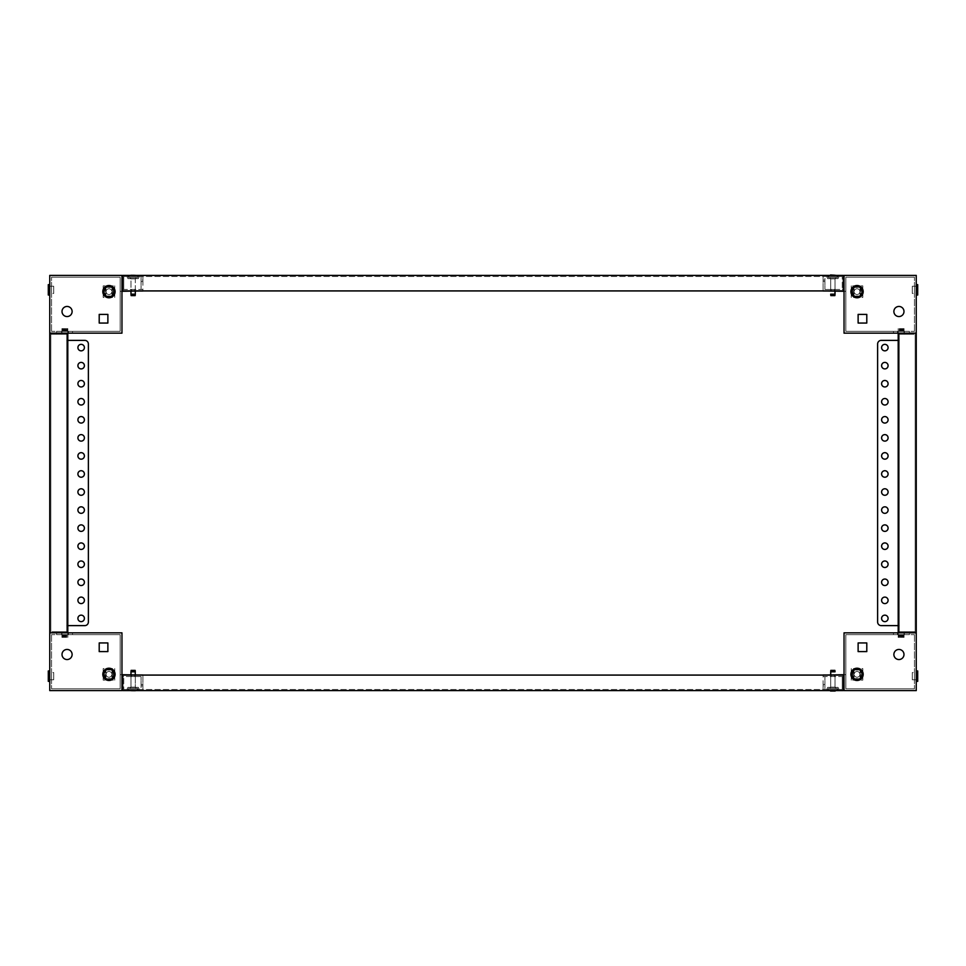 <?xml version="1.0" encoding="UTF-8"?>
<svg xmlns="http://www.w3.org/2000/svg" width="966" height="966" viewBox="0 0 966 966"><rect width="100%" height="100%" fill="white"/><g stroke="black" fill="none" stroke-linecap="round" stroke-linejoin="round"><path stroke-width="0.72" stroke-dasharray="4.83 3.62" d="M134.769 289.474L131.521 289.474L134.769 289.474L131.521 289.474L134.769 289.474L131.521 289.474L134.769 289.474L131.521 289.474L134.769 289.474L131.521 289.474L134.769 289.474L134.769 291.285L131.521 291.285L134.769 291.285L131.521 291.285L134.769 291.285L131.521 291.285L134.769 291.285L131.521 291.285L134.769 291.285L131.521 291.285L134.769 291.285L134.769 289.474L134.769 291.285M131.521 289.474L131.521 291.285M135.131 289.474L135.131 291.285L131.159 291.285L135.131 291.285L131.159 291.285L135.131 291.285L135.131 289.474L131.159 289.474L131.159 291.285L131.159 289.474L135.131 289.474M61.655 331.362L61.655 333.161L56.608 333.161L68.163 333.161L61.655 333.161L68.163 333.161L61.655 333.161L68.163 333.161L61.655 333.161L68.163 333.161L61.655 333.161L61.655 334.248L56.608 334.248L61.655 334.248L56.608 334.248L61.655 334.248L61.655 333.161L56.608 333.161L56.608 334.248L56.608 333.161L61.655 333.161L56.608 333.161L61.655 333.161L61.655 331.362L56.608 331.362L56.608 333.161L56.608 331.362L68.163 331.362L61.655 331.362L68.163 331.362L61.655 331.362L68.163 331.362L61.655 331.362L68.163 331.362L61.655 331.362L61.655 333.161L61.655 331.362M51.548 293.447L51.548 286.226L51.548 293.447L49.749 293.447L49.749 286.226L49.749 293.447L53.722 293.447L53.722 286.226L53.722 293.447M51.548 286.226L49.749 286.226L49.749 293.447L49.749 286.226L53.722 286.226M67.077 306.451A5.059 5.059 0 0 0 62.017 311.499A5.059 5.059 0 0 0 67.077 316.558A5.059 5.059 0 0 1 62.017 311.499A5.059 5.059 0 0 1 67.077 306.451A5.059 5.059 0 0 0 62.017 311.499A5.059 5.059 0 0 0 67.077 316.558A5.059 5.059 0 0 0 72.124 311.499A5.059 5.059 0 0 0 67.077 306.451A5.059 5.059 0 0 1 72.124 311.499A5.059 5.059 0 0 1 67.077 316.558A5.059 5.059 0 0 0 72.124 311.499A5.059 5.059 0 0 0 67.077 306.451M121.957 291.285L120.146 291.285L120.146 331.362L120.146 291.285L121.957 291.285L121.957 333.161L121.957 291.285L142.896 291.285L142.896 280.092L141.084 280.092L142.896 280.092L142.896 276.481L141.084 276.481L142.896 276.481L141.084 276.481L141.084 281.541L141.084 276.481L142.896 276.481L142.896 289.474L121.957 289.474L121.957 291.285L121.957 289.474M72.486 331.362L72.486 333.161L68.514 333.161L121.957 333.161L121.957 275.395L49.749 275.395L49.749 333.161L121.957 333.161L72.486 333.161L72.486 331.362L72.486 333.161L72.486 331.362L72.486 333.161L72.486 331.362L72.486 333.161L72.486 331.362L72.486 333.161L72.486 331.362L72.486 333.161L72.486 331.362L72.486 333.161L72.486 331.362L72.486 333.161L72.486 331.362L72.486 333.161L72.486 331.362L120.146 331.362L72.486 331.362M142.896 290.923L142.896 289.474L122.67 289.474L122.67 290.923L843.33 290.923L122.67 290.923L122.67 289.474L123.757 289.474L122.67 289.474M104.618 295.982L113.288 295.982L113.288 287.313L104.618 287.313L104.618 295.982L113.288 295.982L113.288 287.313L104.618 287.313L104.618 295.982L113.288 295.982L113.288 287.313L104.618 287.313L104.618 295.982L104.618 287.313L113.288 287.313L113.288 295.982L104.618 295.982M99.208 323.055L107.878 323.055L107.878 314.397L99.208 314.397L99.208 323.055L99.208 314.397L107.878 314.397L107.878 323.055L99.208 323.055M120.146 331.362L120.146 277.206L51.548 277.206L120.146 277.206L120.146 331.362L51.548 331.362L120.146 331.362M51.548 331.362L51.548 277.206L51.548 331.362M141.084 280.092L141.084 289.474L141.084 280.092M68.514 331.362L68.514 333.161L68.514 331.362M68.163 331.362L68.163 333.161L68.163 331.362M108.953 288.762A2.886 2.886 0 0 0 106.067 291.647A2.886 2.886 0 0 0 108.953 294.533A2.886 2.886 0 0 1 106.067 291.647A2.886 2.886 0 0 1 108.953 288.762A2.886 2.886 0 0 1 111.839 291.647A2.886 2.886 0 0 1 108.953 294.533A2.886 2.886 0 0 0 111.839 291.647A2.886 2.886 0 0 0 108.953 288.762A2.886 2.886 0 0 1 111.839 291.647A2.886 2.886 0 0 1 108.953 294.533A2.886 2.886 0 0 1 106.067 291.647A2.886 2.886 0 0 1 108.953 288.762A2.886 2.886 0 0 1 111.839 291.647A2.886 2.886 0 0 1 108.953 294.533A2.886 2.886 0 0 1 106.067 291.647A2.886 2.886 0 0 1 108.953 288.762M104.123 295.439L104.123 287.856L105.922 287.856L105.922 295.439L105.922 287.856L104.123 287.856L104.123 295.427L105.922 295.439L105.56 287.856L105.56 295.439L104.123 295.439M103.181 297.419L103.181 285.864L114.737 285.864L103.181 285.864L103.181 297.419L114.737 297.419L114.737 285.864L114.737 297.419L103.181 297.419M112.346 295.439L112.346 287.856L113.795 287.856L113.795 295.439L112.346 295.439L111.984 287.856L113.783 287.856L113.795 295.427L111.984 295.439L111.984 287.856L112.346 295.439M108.953 285.513A6.134 6.134 0 0 1 115.099 291.647A6.134 6.134 0 0 1 108.953 297.782A6.134 6.134 0 0 1 102.819 291.647A6.134 6.134 0 0 1 108.953 285.513M106.248 296.345L111.67 296.345L114.374 291.647L111.67 286.95L106.248 286.95L103.531 291.647L106.248 296.345M49.749 284.644L49.749 295.041L49.749 284.644M48.3 295.041L48.3 284.644M831.231 676.526L834.479 676.526L831.231 676.526L834.479 676.526L831.231 676.526L834.479 676.526L831.231 676.526L834.479 676.526L831.231 676.526L834.479 676.526L831.231 676.526L831.231 674.715L834.479 674.715L831.231 674.715L834.479 674.715L831.231 674.715L834.479 674.715L831.231 674.715L834.479 674.715L831.231 674.715L834.479 674.715L831.231 674.715L831.231 676.526L831.231 674.715M834.479 676.526L834.479 674.715M830.869 676.526L830.869 674.715L834.841 674.715L830.869 674.715L834.841 674.715L830.869 674.715L830.869 676.526L834.841 676.526L834.841 674.715L834.841 676.526L830.869 676.526M904.345 634.638L904.345 632.839L909.392 632.839L897.837 632.839L904.345 632.839L897.837 632.839L904.345 632.839L897.837 632.839L904.345 632.839L897.837 632.839L904.345 632.839L904.345 631.752L909.392 631.752L904.345 631.752L909.392 631.752L904.345 631.752L904.345 632.839L909.392 632.839L909.392 631.752L909.392 632.839L904.345 632.839L909.392 632.839L904.345 632.839L904.345 634.638L909.392 634.638L909.392 632.839L909.392 634.638L897.837 634.638L904.345 634.638L897.837 634.638L904.345 634.638L897.837 634.638L904.345 634.638L897.837 634.638L904.345 634.638L904.345 632.839L904.345 634.638M914.452 672.553L914.452 679.774L914.452 672.553L916.251 672.553L916.251 679.774L916.251 672.553L912.278 672.553L912.278 679.774L912.278 672.553M914.452 679.774L916.251 679.774L916.251 672.553L916.251 679.774L912.278 679.774M898.923 659.549A5.059 5.059 0 0 0 903.983 654.501A5.059 5.059 0 0 0 898.923 649.442A5.059 5.059 0 0 1 903.983 654.501A5.059 5.059 0 0 1 898.923 659.549A5.059 5.059 0 0 0 903.983 654.501A5.059 5.059 0 0 0 898.923 649.442A5.059 5.059 0 0 0 893.876 654.501A5.059 5.059 0 0 0 898.923 659.549A5.059 5.059 0 0 1 893.876 654.501A5.059 5.059 0 0 1 898.923 649.442A5.059 5.059 0 0 0 893.876 654.501A5.059 5.059 0 0 0 898.923 659.549M844.043 674.715L845.854 674.715L845.854 634.638L845.854 674.715L844.043 674.715L844.043 632.839L844.043 674.715L823.104 674.715L823.104 685.908L824.916 685.908L823.104 685.908L823.104 689.519L824.916 689.519L823.104 689.519L824.916 689.519L824.916 684.459L824.916 689.519L823.104 689.519L823.104 676.526L844.043 676.526L844.043 674.715L844.043 676.526M893.514 634.638L893.514 632.839L897.486 632.839L844.043 632.839L844.043 690.605L916.251 690.605L916.251 632.839L844.043 632.839L893.514 632.839L893.514 634.638L893.514 632.839L893.514 634.638L893.514 632.839L893.514 634.638L893.514 632.839L893.514 634.638L893.514 632.839L893.514 634.638L893.514 632.839L893.514 634.638L893.514 632.839L893.514 634.638L893.514 632.839L893.514 634.638L893.514 632.839L893.514 634.638L845.854 634.638L893.514 634.638M823.104 675.077L823.104 676.526L843.33 676.526L843.33 675.077L122.67 675.077L843.33 675.077L843.33 676.526L842.243 676.526L843.33 676.526M861.382 670.018L852.712 670.018L852.712 678.687L861.382 678.687L861.382 670.018L852.712 670.018L852.712 678.687L861.382 678.687L861.382 670.018L852.712 670.018L852.712 678.687L861.382 678.687L861.382 670.018L861.382 678.687L852.712 678.687L852.712 670.018L861.382 670.018M866.792 642.945L858.122 642.945L858.122 651.603L866.792 651.603L866.792 642.945L866.792 651.603L858.122 651.603L858.122 642.945L866.792 642.945M845.854 634.638L845.854 688.794L914.452 688.794L845.854 688.794L845.854 634.638L914.452 634.638L845.854 634.638M914.452 634.638L914.452 688.794L914.452 634.638M824.916 685.908L824.916 676.526L824.916 685.908M897.486 634.638L897.486 632.839L897.486 634.638M897.837 634.638L897.837 632.839L897.837 634.638M857.047 677.238A2.886 2.886 0 0 0 859.933 674.353A2.886 2.886 0 0 0 857.047 671.467A2.886 2.886 0 0 1 859.933 674.353A2.886 2.886 0 0 1 857.047 677.238A2.886 2.886 0 0 1 854.161 674.353A2.886 2.886 0 0 1 857.047 671.467A2.886 2.886 0 0 0 854.161 674.353A2.886 2.886 0 0 0 857.047 677.238A2.886 2.886 0 0 1 854.161 674.353A2.886 2.886 0 0 1 857.047 671.467A2.886 2.886 0 0 1 859.933 674.353A2.886 2.886 0 0 1 857.047 677.238A2.886 2.886 0 0 1 854.161 674.353A2.886 2.886 0 0 1 857.047 671.467A2.886 2.886 0 0 1 859.933 674.353A2.886 2.886 0 0 1 857.047 677.238M861.877 670.561L861.877 678.144L860.078 678.144L860.078 670.561L860.078 678.144L861.877 678.144L861.877 670.573L860.078 670.561L860.44 678.144L860.44 670.561L861.877 670.561M862.819 668.581L862.819 680.136L851.263 680.136L862.819 680.136L862.819 668.581L851.263 668.581L851.263 680.136L851.263 668.581L862.819 668.581M853.654 670.561L853.654 678.144L852.205 678.144L852.205 670.561L853.654 670.561L854.016 678.144L852.217 678.144L852.205 670.573L854.016 670.561L854.016 678.144L853.654 670.561M857.047 680.487A6.134 6.134 0 0 1 850.901 674.353A6.134 6.134 0 0 1 857.047 668.218A6.134 6.134 0 0 1 863.181 674.353A6.134 6.134 0 0 1 857.047 680.487M859.752 669.655L854.33 669.655L851.626 674.353L854.33 679.05L859.752 679.05L862.469 674.353L859.752 669.655M916.251 681.356L916.251 670.959L916.251 681.356M917.7 670.959L917.7 681.356M134.769 676.526L131.521 676.526L134.769 676.526L131.521 676.526L134.769 676.526L131.521 676.526L134.769 676.526L131.521 676.526L134.769 676.526L131.521 676.526L134.769 676.526L134.769 674.715L131.521 674.715L134.769 674.715L131.521 674.715L134.769 674.715L131.521 674.715L134.769 674.715L131.521 674.715L134.769 674.715L131.521 674.715L134.769 674.715L134.769 676.526L134.769 674.715M131.521 676.526L131.521 674.715M135.131 676.526L135.131 674.715L131.159 674.715L135.131 674.715L131.159 674.715L135.131 674.715L135.131 676.526L131.159 676.526L131.159 674.715L131.159 676.526L135.131 676.526M61.655 634.638L61.655 632.839L56.608 632.839L68.163 632.839L56.608 632.839L61.655 632.839L56.608 632.839L61.655 632.839L61.655 634.638L56.608 634.638L56.608 632.839L56.608 634.638L68.163 634.638L61.655 634.638L68.163 634.638L61.655 634.638L68.163 634.638L61.655 634.638L68.163 634.638L61.655 634.638L61.655 632.839L61.655 634.638M51.548 672.553L51.548 679.774L51.548 672.553L49.749 672.553L49.749 679.774L49.749 672.553L53.722 672.553L53.722 679.774L53.722 672.553M51.548 679.774L49.749 679.774L49.749 672.553L49.749 679.774L53.722 679.774M67.077 659.549A5.059 5.059 0 0 1 62.017 654.501A5.059 5.059 0 0 1 67.077 649.442A5.059 5.059 0 0 0 62.017 654.501A5.059 5.059 0 0 0 67.077 659.549A5.059 5.059 0 0 1 62.017 654.501A5.059 5.059 0 0 1 67.077 649.442A5.059 5.059 0 0 1 72.124 654.501A5.059 5.059 0 0 1 67.077 659.549A5.059 5.059 0 0 0 72.124 654.501A5.059 5.059 0 0 0 67.077 649.442A5.059 5.059 0 0 1 72.124 654.501A5.059 5.059 0 0 1 67.077 659.549M142.896 675.077L142.896 685.908L141.084 685.908L142.896 685.908L142.896 689.519L141.084 689.519L142.896 689.519L141.084 689.519L141.084 684.459L141.084 689.519L142.896 689.519L142.896 676.526L122.67 676.526L122.67 675.077L122.67 690.605L843.33 690.605L843.33 675.077L122.67 675.077L122.67 676.526L123.757 676.526L123.757 689.519L842.243 689.519L123.757 689.519L123.757 676.526L122.67 676.526M72.486 634.638L72.486 632.839L68.514 632.839L121.957 632.839L121.957 690.605L49.749 690.605L49.749 333.161L49.749 632.839L121.957 632.839L72.486 632.839L72.486 634.638L72.486 632.839L72.486 634.638L72.486 632.839L72.486 634.638L72.486 632.839L72.486 634.638L72.486 632.839L72.486 634.638L72.486 632.839L72.486 634.638L72.486 632.839L72.486 634.638L72.486 632.839L72.486 634.638L72.486 632.839L72.486 634.638L120.146 634.638L72.486 634.638M121.957 674.715L120.146 674.715L120.146 634.638L120.146 674.715L142.896 674.715L142.896 676.526L121.957 676.526M104.618 670.018L113.288 670.018L113.288 678.687L104.618 678.687L104.618 670.018L113.288 670.018L113.288 678.687L104.618 678.687L104.618 670.018L113.288 670.018L113.288 678.687L104.618 678.687L104.618 670.018L104.618 678.687L113.288 678.687L113.288 670.018L104.618 670.018M107.878 651.603L99.208 651.603L99.208 642.945L107.878 642.945L107.878 651.603L99.208 651.603L99.208 642.945L107.878 642.945L107.878 651.603M120.146 634.638L120.146 688.794L51.548 688.794L120.146 688.794L120.146 634.638L51.548 634.638L120.146 634.638M51.548 634.638L51.548 688.794L51.548 634.638M141.084 685.908L141.084 676.526L141.084 685.908M68.514 634.638L68.514 632.839L68.514 634.638M68.163 634.638L68.163 632.839L68.163 634.638M108.953 671.467A2.886 2.886 0 0 0 106.067 674.353A2.886 2.886 0 0 0 108.953 677.238A2.886 2.886 0 0 0 111.839 674.353A2.886 2.886 0 0 0 108.953 671.467A2.886 2.886 0 0 0 106.067 674.353A2.886 2.886 0 0 0 108.953 677.238A2.886 2.886 0 0 0 111.839 674.353A2.886 2.886 0 0 0 108.953 671.467A2.886 2.886 0 0 1 111.839 674.353A2.886 2.886 0 0 1 108.953 677.238A2.886 2.886 0 0 0 111.839 674.353A2.886 2.886 0 0 0 108.953 671.467A2.886 2.886 0 0 0 106.067 674.353A2.886 2.886 0 0 0 108.953 677.238A2.886 2.886 0 0 1 106.067 674.353A2.886 2.886 0 0 1 108.953 671.467M108.953 668.218A6.134 6.134 0 0 0 102.819 674.353A6.134 6.134 0 0 0 108.953 680.487A6.134 6.134 0 0 0 115.099 674.353A6.134 6.134 0 0 0 108.953 668.218M106.248 669.655L111.67 669.655L114.374 674.353L111.67 679.05L106.248 679.05L103.531 674.353L106.248 669.655M104.123 670.561L104.123 678.144L105.922 678.144L105.922 670.561L105.922 678.144L104.123 678.144L104.123 670.573L105.922 670.561L105.56 678.144L105.56 670.561L104.123 670.561M103.181 668.581L103.181 680.136L114.737 680.136L103.181 680.136L103.181 668.581L114.737 668.581L114.737 680.136L114.737 668.581L103.181 668.581M112.346 670.561L112.346 678.144L113.795 678.144L113.795 670.561L112.346 670.561L111.984 678.144L113.783 678.144L113.795 670.573L111.984 670.561L111.984 678.144L112.346 670.561M48.3 681.356L48.3 670.959M49.749 681.356L49.749 670.959L49.749 681.356M831.231 289.474L834.479 289.474L831.231 289.474L834.479 289.474L831.231 289.474L834.479 289.474L831.231 289.474L834.479 289.474L831.231 289.474L834.479 289.474L831.231 289.474L831.231 291.285L834.479 291.285L831.231 291.285L834.479 291.285L831.231 291.285L834.479 291.285L831.231 291.285L834.479 291.285L831.231 291.285L834.479 291.285L831.231 291.285L831.231 289.474L831.231 291.285M834.479 289.474L834.479 291.285M830.869 289.474L830.869 291.285L834.841 291.285L830.869 291.285L834.841 291.285L830.869 291.285L830.869 289.474L834.841 289.474L834.841 291.285L834.841 289.474L830.869 289.474M904.345 331.362L904.345 333.161L909.392 333.161L897.837 333.161L909.392 333.161L904.345 333.161L909.392 333.161L904.345 333.161L904.345 331.362L909.392 331.362L909.392 333.161L909.392 331.362L897.837 331.362L904.345 331.362L897.837 331.362L904.345 331.362L897.837 331.362L904.345 331.362L897.837 331.362L904.345 331.362L904.345 333.161L904.345 331.362M914.452 293.447L914.452 286.226L914.452 293.447L916.251 293.447L916.251 286.226L916.251 293.447L912.278 293.447L912.278 286.226L912.278 293.447M914.452 286.226L916.251 286.226L916.251 293.447L916.251 286.226L912.278 286.226M898.923 306.451A5.059 5.059 0 0 1 903.983 311.499A5.059 5.059 0 0 1 898.923 316.558A5.059 5.059 0 0 0 903.983 311.499A5.059 5.059 0 0 0 898.923 306.451A5.059 5.059 0 0 1 903.983 311.499A5.059 5.059 0 0 1 898.923 316.558A5.059 5.059 0 0 1 893.876 311.499A5.059 5.059 0 0 1 898.923 306.451A5.059 5.059 0 0 0 893.876 311.499A5.059 5.059 0 0 0 898.923 316.558A5.059 5.059 0 0 1 893.876 311.499A5.059 5.059 0 0 1 898.923 306.451M823.104 290.923L823.104 280.092L824.916 280.092L823.104 280.092L823.104 276.481L824.916 276.481L823.104 276.481L824.916 276.481L824.916 281.541L824.916 276.481L823.104 276.481L823.104 289.474L843.33 289.474L843.33 290.923L843.33 275.395L122.67 275.395L122.67 290.923L843.33 290.923L843.33 289.474L842.243 289.474L842.243 276.481L123.757 276.481L842.243 276.481L842.243 289.474L843.33 289.474M893.514 331.362L893.514 333.161L897.486 333.161L844.043 333.161L844.043 275.395L916.251 275.395L916.251 632.839L916.251 333.161L844.043 333.161L893.514 333.161L893.514 331.362L893.514 333.161L893.514 331.362L893.514 333.161L893.514 331.362L893.514 333.161L893.514 331.362L893.514 333.161L893.514 331.362L893.514 333.161L893.514 331.362L893.514 333.161L893.514 331.362L893.514 333.161L893.514 331.362L893.514 333.161L893.514 331.362L845.854 331.362L893.514 331.362M844.043 291.285L845.854 291.285L845.854 331.362L845.854 291.285L823.104 291.285L823.104 289.474L844.043 289.474M861.382 295.982L852.712 295.982L852.712 287.313L861.382 287.313L861.382 295.982L852.712 295.982L852.712 287.313L861.382 287.313L861.382 295.982L852.712 295.982L852.712 287.313L861.382 287.313L861.382 295.982L861.382 287.313L852.712 287.313L852.712 295.982L861.382 295.982M858.122 314.397L866.792 314.397L866.792 323.055L858.122 323.055L858.122 314.397L866.792 314.397L866.792 323.055L858.122 323.055L858.122 314.397M845.854 331.362L845.854 277.206L914.452 277.206L845.854 277.206L845.854 331.362L914.452 331.362L845.854 331.362M914.452 331.362L914.452 277.206L914.452 331.362M824.916 280.092L824.916 289.474L824.916 280.092M897.486 331.362L897.486 333.161L897.486 331.362M897.837 331.362L897.837 333.161L897.837 331.362M857.047 294.533A2.886 2.886 0 0 0 859.933 291.647A2.886 2.886 0 0 0 857.047 288.762A2.886 2.886 0 0 0 854.161 291.647A2.886 2.886 0 0 0 857.047 294.533A2.886 2.886 0 0 0 859.933 291.647A2.886 2.886 0 0 0 857.047 288.762A2.886 2.886 0 0 0 854.161 291.647A2.886 2.886 0 0 0 857.047 294.533A2.886 2.886 0 0 1 854.161 291.647A2.886 2.886 0 0 1 857.047 288.762A2.886 2.886 0 0 0 854.161 291.647A2.886 2.886 0 0 0 857.047 294.533A2.886 2.886 0 0 0 859.933 291.647A2.886 2.886 0 0 0 857.047 288.762A2.886 2.886 0 0 1 859.933 291.647A2.886 2.886 0 0 1 857.047 294.533M857.047 297.782A6.134 6.134 0 0 0 863.181 291.647A6.134 6.134 0 0 0 857.047 285.513A6.134 6.134 0 0 0 850.901 291.647A6.134 6.134 0 0 0 857.047 297.782M859.752 296.345L854.33 296.345L851.626 291.647L854.33 286.95L859.752 286.95L862.469 291.647L859.752 296.345M861.877 295.439L861.877 287.856L860.078 287.856L860.078 295.439L860.078 287.856L861.877 287.856L861.877 295.427L860.078 295.439L860.44 287.856L860.44 295.439L861.877 295.439M862.819 297.419L862.819 285.864L851.263 285.864L862.819 285.864L862.819 297.419L851.263 297.419L851.263 285.864L851.263 297.419L862.819 297.419M853.654 295.439L853.654 287.856L852.205 287.856L852.205 295.439L853.654 295.439L854.016 287.856L852.217 287.856L852.205 295.427L854.016 295.439L854.016 287.856L853.654 295.439M917.7 284.644L917.7 295.041M916.251 284.644L916.251 295.041L916.251 284.644M132.137 274.96L134.153 274.96L132.137 274.96M135.168 274.96L132.137 275.322L135.168 274.96M129.625 275.395L135.457 274.96L130.833 274.96L137.474 275.684L128.816 275.684L128.816 277.568L137.474 277.568L128.816 277.568L137.474 277.568L128.816 277.568L128.816 275.684L137.474 275.684L137.474 277.568L137.474 275.684L128.816 275.684L136.665 275.395M135.312 291.285L135.312 278.86L136.037 277.568L130.253 277.568L130.978 278.86L135.312 278.86L130.978 278.86L135.312 278.86L130.978 278.86L130.978 291.285M130.978 294.171L130.978 278.86L130.253 277.568L136.037 277.568L130.253 277.568L136.037 277.568L135.312 278.86L135.312 294.171L130.978 294.171L135.312 294.171L135.168 295.62L131.122 295.62L135.168 295.62L131.122 295.62L130.978 294.171L135.312 294.171M131.122 275.322L132.137 275.322L131.122 275.322M828.369 277.568L827.294 275.395L838.403 275.395L827.294 275.395L838.403 275.395L827.294 275.395L828.369 277.568L837.341 277.568L838.403 275.395L837.341 277.568L828.369 277.568M835.566 277.568L835.566 278.643L830.144 278.643L835.566 278.643L830.144 278.643L835.566 278.643L835.566 277.568L830.144 277.568L830.144 278.643L830.144 277.568L835.566 277.568M128.659 277.568L127.597 275.395L138.706 275.395L127.597 275.395L138.706 275.395L127.597 275.395L128.659 277.568L137.631 277.568L138.706 275.395L137.631 277.568L128.659 277.568M135.856 277.568L135.856 278.643L130.434 278.643L135.856 278.643L130.434 278.643L135.856 278.643L135.856 277.568L130.434 277.568L130.434 278.643L130.434 277.568L135.856 277.568M838.017 278.643L827.693 278.643L826.63 276.481L839.08 276.481L826.63 276.481L839.08 276.481L826.63 276.481L827.693 278.643L838.017 278.643L839.08 276.481L838.017 278.643L827.693 278.643L838.017 278.643M138.307 278.643L127.983 278.643L126.92 276.481L139.37 276.481L126.92 276.481L139.37 276.481L126.92 276.481L127.983 278.643L138.307 278.643L139.37 276.481L138.307 278.643L127.983 278.643L138.307 278.643M123.757 289.474L123.757 276.481L123.757 289.474M831.847 274.96L833.863 274.96L831.847 274.96M834.878 274.96L831.847 275.322L834.878 274.96M830.543 274.96L837.184 275.684L828.526 275.684L828.526 277.568L837.184 277.568L828.526 277.568L837.184 277.568L828.526 277.568L828.526 275.684L837.184 275.684L837.184 277.568L837.184 275.684L828.526 275.684L836.375 275.395M829.335 275.395L828.526 275.684L829.335 275.395M835.022 278.86L830.688 278.86L830.688 291.285L830.688 278.86L829.963 277.568L835.747 277.568L829.963 277.568L835.747 277.568L829.963 277.568L830.688 278.86L835.022 278.86L835.022 291.285L835.022 278.86L835.747 277.568L835.022 278.86L830.688 278.86L835.022 278.86M830.688 294.171L835.022 294.171M830.832 295.62L834.878 295.62M830.832 275.322L831.847 275.322L830.832 275.322M833.863 691.04L831.847 691.04L833.863 691.04M830.832 691.04L833.863 690.678L830.832 691.04M828.526 690.316L837.184 690.316L837.184 688.432L828.526 688.432L837.184 688.432L828.526 688.432L837.184 688.432L837.184 690.316L828.526 690.316L828.526 688.432L828.526 690.316L837.184 690.316L828.526 690.316M836.375 690.605L837.184 690.316L836.375 690.605M830.688 687.14L835.022 687.14L835.022 674.715L835.022 687.14L835.747 688.432L829.963 688.432L835.747 688.432L829.963 688.432L835.747 688.432L835.022 687.14L830.688 687.14L830.688 674.715L830.688 687.14L829.963 688.432L830.688 687.14L835.022 687.14L830.688 687.14M835.022 671.829L830.688 671.829M834.878 670.38L830.832 670.38M835.167 691.04L830.543 691.04M834.878 690.678L833.863 690.678L834.878 690.678M137.631 688.432L138.706 690.605L127.597 690.605L138.706 690.605L127.597 690.605L138.706 690.605L137.631 688.432L128.659 688.432L127.597 690.605L128.659 688.432L137.631 688.432M130.434 688.432L130.434 687.357L135.856 687.357L130.434 687.357L135.856 687.357L130.434 687.357L130.434 688.432L135.856 688.432L135.856 687.357L135.856 688.432L130.434 688.432M837.341 688.432L838.403 690.605L827.294 690.605L838.403 690.605L827.294 690.605L838.403 690.605L837.341 688.432L828.369 688.432L827.294 690.605L828.369 688.432L837.341 688.432M830.144 688.432L830.144 687.357L835.566 687.357L830.144 687.357L835.566 687.357L830.144 687.357L830.144 688.432L835.566 688.432L835.566 687.357L835.566 688.432L830.144 688.432M127.983 687.357L138.307 687.357L139.37 689.519L126.92 689.519L139.37 689.519L126.92 689.519L139.37 689.519L138.307 687.357L127.983 687.357L126.92 689.519L127.983 687.357L138.307 687.357L127.983 687.357M827.693 687.357L838.017 687.357L839.08 689.519L826.63 689.519L839.08 689.519L826.63 689.519L839.08 689.519L838.017 687.357L827.693 687.357L826.63 689.519L827.693 687.357L838.017 687.357L827.693 687.357M842.243 676.526L842.243 689.519L842.243 676.526M134.153 691.04L132.137 691.04L134.153 691.04M131.122 691.04L134.153 690.678L131.122 691.04M136.665 690.605L130.833 691.04L135.457 691.04L128.816 690.316L137.474 690.316L137.474 688.432L128.816 688.432L137.474 688.432L128.816 688.432L137.474 688.432L137.474 690.316L128.816 690.316L128.816 688.432L128.816 690.316L137.474 690.316L129.625 690.605M130.978 674.715L130.978 687.14L130.253 688.432L136.037 688.432L135.312 687.14L130.978 687.14L135.312 687.14L130.978 687.14L135.312 687.14L135.312 674.715M130.978 671.829L135.312 671.829L135.312 687.14L136.037 688.432L130.253 688.432L136.037 688.432L130.253 688.432L130.978 687.14L130.978 671.829L135.312 671.829L130.978 671.829L131.122 670.38L135.168 670.38M135.168 690.678L134.153 690.678L135.168 690.678M61.655 631.752L61.655 632.839L61.655 631.752L56.608 631.752L56.608 632.839L56.608 631.752L61.655 631.752M81.156 344.355A3.248 3.248 0 0 0 77.908 347.603A3.248 3.248 0 0 0 81.156 350.851A3.248 3.248 0 0 0 84.404 347.603A3.248 3.248 0 0 0 81.156 344.355A3.248 3.248 0 0 0 77.908 347.603A3.248 3.248 0 0 0 81.156 350.851A3.248 3.248 0 0 0 84.404 347.603A3.248 3.248 0 0 0 81.156 344.355A3.248 3.248 0 0 0 77.908 347.603A3.248 3.248 0 0 0 81.156 350.851A3.248 3.248 0 0 0 84.404 347.603A3.248 3.248 0 0 0 81.156 344.355M81.156 362.407A3.248 3.248 0 0 0 77.908 365.655A3.248 3.248 0 0 0 81.156 368.903A3.248 3.248 0 0 0 84.404 365.655A3.248 3.248 0 0 0 81.156 362.407A3.248 3.248 0 0 0 77.908 365.655A3.248 3.248 0 0 0 81.156 368.903A3.248 3.248 0 0 0 84.404 365.655A3.248 3.248 0 0 0 81.156 362.407A3.248 3.248 0 0 0 77.908 365.655A3.248 3.248 0 0 0 81.156 368.903A3.248 3.248 0 0 0 84.404 365.655A3.248 3.248 0 0 0 81.156 362.407M81.156 380.459A3.248 3.248 0 0 0 77.908 383.707A3.248 3.248 0 0 0 81.156 386.968A3.248 3.248 0 0 0 84.404 383.707A3.248 3.248 0 0 0 81.156 380.459A3.248 3.248 0 0 0 77.908 383.707A3.248 3.248 0 0 0 81.156 386.968A3.248 3.248 0 0 0 84.404 383.707A3.248 3.248 0 0 0 81.156 380.459A3.248 3.248 0 0 0 77.908 383.707A3.248 3.248 0 0 0 81.156 386.968A3.248 3.248 0 0 0 84.404 383.707A3.248 3.248 0 0 0 81.156 380.459M81.156 398.511A3.248 3.248 0 0 0 77.908 401.759A3.248 3.248 0 0 0 81.156 405.02A3.248 3.248 0 0 0 84.404 401.759A3.248 3.248 0 0 0 81.156 398.511A3.248 3.248 0 0 0 77.908 401.759A3.248 3.248 0 0 0 81.156 405.02A3.248 3.248 0 0 0 84.404 401.759A3.248 3.248 0 0 0 81.156 398.511A3.248 3.248 0 0 0 77.908 401.759A3.248 3.248 0 0 0 81.156 405.02A3.248 3.248 0 0 0 84.404 401.759A3.248 3.248 0 0 0 81.156 398.511M81.156 416.563A3.248 3.248 0 0 0 77.908 419.812A3.248 3.248 0 0 0 81.156 423.072A3.248 3.248 0 0 0 84.404 419.812A3.248 3.248 0 0 0 81.156 416.563A3.248 3.248 0 0 0 77.908 419.812A3.248 3.248 0 0 0 81.156 423.072A3.248 3.248 0 0 0 84.404 419.812A3.248 3.248 0 0 0 81.156 416.563A3.248 3.248 0 0 0 77.908 419.812A3.248 3.248 0 0 0 81.156 423.072A3.248 3.248 0 0 0 84.404 419.812A3.248 3.248 0 0 0 81.156 416.563M81.156 434.615A3.248 3.248 0 0 0 77.908 437.864A3.248 3.248 0 0 0 81.156 441.124A3.248 3.248 0 0 0 84.404 437.864A3.248 3.248 0 0 0 81.156 434.615A3.248 3.248 0 0 0 77.908 437.864A3.248 3.248 0 0 0 81.156 441.124A3.248 3.248 0 0 0 84.404 437.864A3.248 3.248 0 0 0 81.156 434.615A3.248 3.248 0 0 0 77.908 437.864A3.248 3.248 0 0 0 81.156 441.124A3.248 3.248 0 0 0 84.404 437.864A3.248 3.248 0 0 0 81.156 434.615M81.156 452.668A3.248 3.248 0 0 0 77.908 455.916A3.248 3.248 0 0 0 81.156 459.176A3.248 3.248 0 0 0 84.404 455.916A3.248 3.248 0 0 0 81.156 452.668A3.248 3.248 0 0 0 77.908 455.916A3.248 3.248 0 0 0 81.156 459.176A3.248 3.248 0 0 0 84.404 455.916A3.248 3.248 0 0 0 81.156 452.668A3.248 3.248 0 0 0 77.908 455.916A3.248 3.248 0 0 0 81.156 459.176A3.248 3.248 0 0 0 84.404 455.916A3.248 3.248 0 0 0 81.156 452.668M81.156 470.72A3.248 3.248 0 0 0 77.908 473.968A3.248 3.248 0 0 0 81.156 477.228A3.248 3.248 0 0 0 84.404 473.968A3.248 3.248 0 0 0 81.156 470.72A3.248 3.248 0 0 0 77.908 473.968A3.248 3.248 0 0 0 81.156 477.228A3.248 3.248 0 0 0 84.404 473.968A3.248 3.248 0 0 0 81.156 470.72A3.248 3.248 0 0 0 77.908 473.968A3.248 3.248 0 0 0 81.156 477.228A3.248 3.248 0 0 0 84.404 473.968A3.248 3.248 0 0 0 81.156 470.72M81.156 488.772A3.248 3.248 0 0 0 77.908 492.032A3.248 3.248 0 0 0 81.156 495.28A3.248 3.248 0 0 0 84.404 492.032A3.248 3.248 0 0 0 81.156 488.772A3.248 3.248 0 0 0 77.908 492.032A3.248 3.248 0 0 0 81.156 495.28A3.248 3.248 0 0 0 84.404 492.032A3.248 3.248 0 0 0 81.156 488.772A3.248 3.248 0 0 0 77.908 492.032A3.248 3.248 0 0 0 81.156 495.28A3.248 3.248 0 0 0 84.404 492.032A3.248 3.248 0 0 0 81.156 488.772M81.156 506.824A3.248 3.248 0 0 0 77.908 510.084A3.248 3.248 0 0 0 81.156 513.332A3.248 3.248 0 0 0 84.404 510.084A3.248 3.248 0 0 0 81.156 506.824A3.248 3.248 0 0 0 77.908 510.084A3.248 3.248 0 0 0 81.156 513.332A3.248 3.248 0 0 0 84.404 510.084A3.248 3.248 0 0 0 81.156 506.824A3.248 3.248 0 0 0 77.908 510.084A3.248 3.248 0 0 0 81.156 513.332A3.248 3.248 0 0 0 84.404 510.084A3.248 3.248 0 0 0 81.156 506.824M81.156 524.876A3.248 3.248 0 0 0 77.908 528.136A3.248 3.248 0 0 0 81.156 531.385A3.248 3.248 0 0 0 84.404 528.136A3.248 3.248 0 0 0 81.156 524.876A3.248 3.248 0 0 0 77.908 528.136A3.248 3.248 0 0 0 81.156 531.385A3.248 3.248 0 0 0 84.404 528.136A3.248 3.248 0 0 0 81.156 524.876A3.248 3.248 0 0 0 77.908 528.136A3.248 3.248 0 0 0 81.156 531.385A3.248 3.248 0 0 0 84.404 528.136A3.248 3.248 0 0 0 81.156 524.876M81.156 542.928A3.248 3.248 0 0 0 77.908 546.188A3.248 3.248 0 0 0 81.156 549.437A3.248 3.248 0 0 0 84.404 546.188A3.248 3.248 0 0 0 81.156 542.928A3.248 3.248 0 0 0 77.908 546.188A3.248 3.248 0 0 0 81.156 549.437A3.248 3.248 0 0 0 84.404 546.188A3.248 3.248 0 0 0 81.156 542.928A3.248 3.248 0 0 0 77.908 546.188A3.248 3.248 0 0 0 81.156 549.437A3.248 3.248 0 0 0 84.404 546.188A3.248 3.248 0 0 0 81.156 542.928M81.156 560.98A3.248 3.248 0 0 0 77.908 564.241A3.248 3.248 0 0 0 81.156 567.489A3.248 3.248 0 0 0 84.404 564.241A3.248 3.248 0 0 0 81.156 560.98A3.248 3.248 0 0 0 77.908 564.241A3.248 3.248 0 0 0 81.156 567.489A3.248 3.248 0 0 0 84.404 564.241A3.248 3.248 0 0 0 81.156 560.98A3.248 3.248 0 0 0 77.908 564.241A3.248 3.248 0 0 0 81.156 567.489A3.248 3.248 0 0 0 84.404 564.241A3.248 3.248 0 0 0 81.156 560.98M81.156 579.032A3.248 3.248 0 0 0 77.908 582.293A3.248 3.248 0 0 0 81.156 585.541A3.248 3.248 0 0 0 84.404 582.293A3.248 3.248 0 0 0 81.156 579.032A3.248 3.248 0 0 0 77.908 582.293A3.248 3.248 0 0 0 81.156 585.541A3.248 3.248 0 0 0 84.404 582.293A3.248 3.248 0 0 0 81.156 579.032A3.248 3.248 0 0 0 77.908 582.293A3.248 3.248 0 0 0 81.156 585.541A3.248 3.248 0 0 0 84.404 582.293A3.248 3.248 0 0 0 81.156 579.032M81.156 597.097A3.248 3.248 0 0 0 77.908 600.345A3.248 3.248 0 0 0 81.156 603.593A3.248 3.248 0 0 0 84.404 600.345A3.248 3.248 0 0 0 81.156 597.097A3.248 3.248 0 0 0 77.908 600.345A3.248 3.248 0 0 0 81.156 603.593A3.248 3.248 0 0 0 84.404 600.345A3.248 3.248 0 0 0 81.156 597.097A3.248 3.248 0 0 0 77.908 600.345A3.248 3.248 0 0 0 81.156 603.593A3.248 3.248 0 0 0 84.404 600.345A3.248 3.248 0 0 0 81.156 597.097M81.156 615.149A3.248 3.248 0 0 0 77.908 618.397A3.248 3.248 0 0 0 81.156 621.645A3.248 3.248 0 0 0 84.404 618.397A3.248 3.248 0 0 0 81.156 615.149A3.248 3.248 0 0 0 77.908 618.397A3.248 3.248 0 0 0 81.156 621.645A3.248 3.248 0 0 0 84.404 618.397A3.248 3.248 0 0 0 81.156 615.149A3.248 3.248 0 0 0 77.908 618.397A3.248 3.248 0 0 0 81.156 621.645A3.248 3.248 0 0 0 84.404 618.397A3.248 3.248 0 0 0 81.156 615.149M49.749 333.161L67.801 333.161L67.801 631.752L61.945 631.752L61.945 637.379L61.945 631.752L61.945 632.839L67.801 632.839L67.801 333.161L61.945 333.161L67.801 333.161L61.945 333.161L67.801 333.161L61.945 333.161L61.945 328.621L61.945 333.161L61.945 328.621L61.945 333.161L67.801 333.161L67.801 334.248L61.945 334.248L61.945 333.161L67.801 333.161L67.801 334.248L61.945 334.248L61.945 328.621L61.945 334.248L61.945 333.161L61.945 334.248L61.945 333.161L67.801 333.161L49.749 333.161L49.749 632.839L67.801 632.839L67.801 637.379L67.801 631.752L67.801 637.379L67.801 631.752L67.801 632.839L49.749 632.839L67.801 632.839L67.801 637.379L67.801 631.752L50.824 631.752L50.824 334.248L50.824 631.752L50.824 334.248L50.824 631.752L67.801 631.752L61.945 631.752L67.801 631.752L67.801 632.839L67.801 333.161L49.749 333.161L67.801 333.161L67.801 328.621L67.801 637.379L67.801 631.752L61.945 631.752L61.945 632.839L67.801 632.839L49.749 632.839M67.801 625.618L84.767 625.618A3.61 3.61 0 0 0 88.377 622.007A3.61 3.61 0 0 1 84.767 625.618L66.714 625.618L66.714 631.752L66.714 334.248L50.824 334.248L67.801 334.248L61.945 334.248L67.801 334.248L67.801 329.949L61.945 329.949L67.801 329.949L67.801 331L61.945 331L67.801 331L61.945 330.42L67.801 330.42L67.801 329.394L61.945 329.394L67.801 329.865L61.945 329.865L67.801 329.865L67.801 328.621L61.945 328.621L67.801 328.621L67.801 329.865L61.945 329.865L67.801 329.394L61.945 329.394L67.801 329.394L67.801 330.42L61.945 330.42L67.801 331L61.945 331L67.801 331L67.801 329.949L61.945 329.949L67.801 329.949L67.801 334.248L67.801 328.621L61.945 328.621L67.801 328.621L67.801 334.248L61.945 334.248L67.801 334.248L61.945 334.248L61.945 333.161L61.945 334.248L67.801 334.248L50.824 334.248L67.801 334.248L67.801 631.752L50.824 631.752L66.714 631.752L66.714 334.248L66.714 340.382L84.767 340.382A3.61 3.61 0 0 1 88.377 343.993A3.61 3.61 0 0 0 84.767 340.382A3.61 3.61 0 0 1 88.377 343.993L88.377 622.007A3.61 3.61 0 0 1 84.767 625.618L67.801 625.618L67.801 631.752L61.945 631.752L67.801 631.752L66.714 631.752L66.714 334.248L67.801 334.248L67.801 625.618L66.714 625.618L66.714 340.382L84.767 340.382L67.801 340.382M67.801 632.839L61.945 632.839L67.801 632.839L61.945 632.839L61.945 637.379L61.945 632.839L61.945 637.379L61.945 632.839L67.801 632.839L61.945 632.839L67.801 632.839L67.801 333.161M61.945 637.379L67.801 637.379L61.945 637.379M61.945 636.135L67.801 636.135L61.945 636.135M61.945 636.606L67.801 636.606L61.945 636.606M61.945 635.58L67.801 635.58L61.945 635.58M61.945 635L67.801 635L61.945 635M61.945 636.051L67.801 636.051L61.945 636.051M88.377 622.007L88.377 343.993M61.945 632.839L61.945 631.752L61.945 632.839M904.345 334.248L904.345 333.161L904.345 334.248L909.392 334.248L909.392 333.161L909.392 334.248L904.345 334.248M884.844 621.645A3.248 3.248 0 0 0 888.092 618.397A3.248 3.248 0 0 0 884.844 615.149A3.248 3.248 0 0 0 881.596 618.397A3.248 3.248 0 0 0 884.844 621.645A3.248 3.248 0 0 0 888.092 618.397A3.248 3.248 0 0 0 884.844 615.149A3.248 3.248 0 0 0 881.596 618.397A3.248 3.248 0 0 0 884.844 621.645A3.248 3.248 0 0 0 888.092 618.397A3.248 3.248 0 0 0 884.844 615.149A3.248 3.248 0 0 0 881.596 618.397A3.248 3.248 0 0 0 884.844 621.645M884.844 603.593A3.248 3.248 0 0 0 888.092 600.345A3.248 3.248 0 0 0 884.844 597.097A3.248 3.248 0 0 0 881.596 600.345A3.248 3.248 0 0 0 884.844 603.593A3.248 3.248 0 0 0 888.092 600.345A3.248 3.248 0 0 0 884.844 597.097A3.248 3.248 0 0 0 881.596 600.345A3.248 3.248 0 0 0 884.844 603.593A3.248 3.248 0 0 0 888.092 600.345A3.248 3.248 0 0 0 884.844 597.097A3.248 3.248 0 0 0 881.596 600.345A3.248 3.248 0 0 0 884.844 603.593M884.844 585.541A3.248 3.248 0 0 0 888.092 582.293A3.248 3.248 0 0 0 884.844 579.032A3.248 3.248 0 0 0 881.596 582.293A3.248 3.248 0 0 0 884.844 585.541A3.248 3.248 0 0 0 888.092 582.293A3.248 3.248 0 0 0 884.844 579.032A3.248 3.248 0 0 0 881.596 582.293A3.248 3.248 0 0 0 884.844 585.541A3.248 3.248 0 0 0 888.092 582.293A3.248 3.248 0 0 0 884.844 579.032A3.248 3.248 0 0 0 881.596 582.293A3.248 3.248 0 0 0 884.844 585.541M884.844 567.489A3.248 3.248 0 0 0 888.092 564.241A3.248 3.248 0 0 0 884.844 560.98A3.248 3.248 0 0 0 881.596 564.241A3.248 3.248 0 0 0 884.844 567.489A3.248 3.248 0 0 0 888.092 564.241A3.248 3.248 0 0 0 884.844 560.98A3.248 3.248 0 0 0 881.596 564.241A3.248 3.248 0 0 0 884.844 567.489A3.248 3.248 0 0 0 888.092 564.241A3.248 3.248 0 0 0 884.844 560.98A3.248 3.248 0 0 0 881.596 564.241A3.248 3.248 0 0 0 884.844 567.489M884.844 549.437A3.248 3.248 0 0 0 888.092 546.188A3.248 3.248 0 0 0 884.844 542.928A3.248 3.248 0 0 0 881.596 546.188A3.248 3.248 0 0 0 884.844 549.437A3.248 3.248 0 0 0 888.092 546.188A3.248 3.248 0 0 0 884.844 542.928A3.248 3.248 0 0 0 881.596 546.188A3.248 3.248 0 0 0 884.844 549.437A3.248 3.248 0 0 0 888.092 546.188A3.248 3.248 0 0 0 884.844 542.928A3.248 3.248 0 0 0 881.596 546.188A3.248 3.248 0 0 0 884.844 549.437M884.844 531.385A3.248 3.248 0 0 0 888.092 528.136A3.248 3.248 0 0 0 884.844 524.876A3.248 3.248 0 0 0 881.596 528.136A3.248 3.248 0 0 0 884.844 531.385A3.248 3.248 0 0 0 888.092 528.136A3.248 3.248 0 0 0 884.844 524.876A3.248 3.248 0 0 0 881.596 528.136A3.248 3.248 0 0 0 884.844 531.385A3.248 3.248 0 0 0 888.092 528.136A3.248 3.248 0 0 0 884.844 524.876A3.248 3.248 0 0 0 881.596 528.136A3.248 3.248 0 0 0 884.844 531.385M884.844 513.332A3.248 3.248 0 0 0 888.092 510.084A3.248 3.248 0 0 0 884.844 506.824A3.248 3.248 0 0 0 881.596 510.084A3.248 3.248 0 0 0 884.844 513.332A3.248 3.248 0 0 0 888.092 510.084A3.248 3.248 0 0 0 884.844 506.824A3.248 3.248 0 0 0 881.596 510.084A3.248 3.248 0 0 0 884.844 513.332A3.248 3.248 0 0 0 888.092 510.084A3.248 3.248 0 0 0 884.844 506.824A3.248 3.248 0 0 0 881.596 510.084A3.248 3.248 0 0 0 884.844 513.332M884.844 495.28A3.248 3.248 0 0 0 888.092 492.032A3.248 3.248 0 0 0 884.844 488.772A3.248 3.248 0 0 0 881.596 492.032A3.248 3.248 0 0 0 884.844 495.28A3.248 3.248 0 0 0 888.092 492.032A3.248 3.248 0 0 0 884.844 488.772A3.248 3.248 0 0 0 881.596 492.032A3.248 3.248 0 0 0 884.844 495.28A3.248 3.248 0 0 0 888.092 492.032A3.248 3.248 0 0 0 884.844 488.772A3.248 3.248 0 0 0 881.596 492.032A3.248 3.248 0 0 0 884.844 495.28M884.844 477.228A3.248 3.248 0 0 0 888.092 473.968A3.248 3.248 0 0 0 884.844 470.72A3.248 3.248 0 0 0 881.596 473.968A3.248 3.248 0 0 0 884.844 477.228A3.248 3.248 0 0 0 888.092 473.968A3.248 3.248 0 0 0 884.844 470.72A3.248 3.248 0 0 0 881.596 473.968A3.248 3.248 0 0 0 884.844 477.228A3.248 3.248 0 0 0 888.092 473.968A3.248 3.248 0 0 0 884.844 470.72A3.248 3.248 0 0 0 881.596 473.968A3.248 3.248 0 0 0 884.844 477.228M884.844 459.176A3.248 3.248 0 0 0 888.092 455.916A3.248 3.248 0 0 0 884.844 452.668A3.248 3.248 0 0 0 881.596 455.916A3.248 3.248 0 0 0 884.844 459.176A3.248 3.248 0 0 0 888.092 455.916A3.248 3.248 0 0 0 884.844 452.668A3.248 3.248 0 0 0 881.596 455.916A3.248 3.248 0 0 0 884.844 459.176A3.248 3.248 0 0 0 888.092 455.916A3.248 3.248 0 0 0 884.844 452.668A3.248 3.248 0 0 0 881.596 455.916A3.248 3.248 0 0 0 884.844 459.176M884.844 441.124A3.248 3.248 0 0 0 888.092 437.864A3.248 3.248 0 0 0 884.844 434.615A3.248 3.248 0 0 0 881.596 437.864A3.248 3.248 0 0 0 884.844 441.124A3.248 3.248 0 0 0 888.092 437.864A3.248 3.248 0 0 0 884.844 434.615A3.248 3.248 0 0 0 881.596 437.864A3.248 3.248 0 0 0 884.844 441.124A3.248 3.248 0 0 0 888.092 437.864A3.248 3.248 0 0 0 884.844 434.615A3.248 3.248 0 0 0 881.596 437.864A3.248 3.248 0 0 0 884.844 441.124M884.844 423.072A3.248 3.248 0 0 0 888.092 419.812A3.248 3.248 0 0 0 884.844 416.563A3.248 3.248 0 0 0 881.596 419.812A3.248 3.248 0 0 0 884.844 423.072A3.248 3.248 0 0 0 888.092 419.812A3.248 3.248 0 0 0 884.844 416.563A3.248 3.248 0 0 0 881.596 419.812A3.248 3.248 0 0 0 884.844 423.072A3.248 3.248 0 0 0 888.092 419.812A3.248 3.248 0 0 0 884.844 416.563A3.248 3.248 0 0 0 881.596 419.812A3.248 3.248 0 0 0 884.844 423.072M884.844 405.02A3.248 3.248 0 0 0 888.092 401.759A3.248 3.248 0 0 0 884.844 398.511A3.248 3.248 0 0 0 881.596 401.759A3.248 3.248 0 0 0 884.844 405.02A3.248 3.248 0 0 0 888.092 401.759A3.248 3.248 0 0 0 884.844 398.511A3.248 3.248 0 0 0 881.596 401.759A3.248 3.248 0 0 0 884.844 405.02A3.248 3.248 0 0 0 888.092 401.759A3.248 3.248 0 0 0 884.844 398.511A3.248 3.248 0 0 0 881.596 401.759A3.248 3.248 0 0 0 884.844 405.02M884.844 386.968A3.248 3.248 0 0 0 888.092 383.707A3.248 3.248 0 0 0 884.844 380.459A3.248 3.248 0 0 0 881.596 383.707A3.248 3.248 0 0 0 884.844 386.968A3.248 3.248 0 0 0 888.092 383.707A3.248 3.248 0 0 0 884.844 380.459A3.248 3.248 0 0 0 881.596 383.707A3.248 3.248 0 0 0 884.844 386.968A3.248 3.248 0 0 0 888.092 383.707A3.248 3.248 0 0 0 884.844 380.459A3.248 3.248 0 0 0 881.596 383.707A3.248 3.248 0 0 0 884.844 386.968M884.844 368.903A3.248 3.248 0 0 0 888.092 365.655A3.248 3.248 0 0 0 884.844 362.407A3.248 3.248 0 0 0 881.596 365.655A3.248 3.248 0 0 0 884.844 368.903A3.248 3.248 0 0 0 888.092 365.655A3.248 3.248 0 0 0 884.844 362.407A3.248 3.248 0 0 0 881.596 365.655A3.248 3.248 0 0 0 884.844 368.903A3.248 3.248 0 0 0 888.092 365.655A3.248 3.248 0 0 0 884.844 362.407A3.248 3.248 0 0 0 881.596 365.655A3.248 3.248 0 0 0 884.844 368.903M884.844 350.851A3.248 3.248 0 0 0 888.092 347.603A3.248 3.248 0 0 0 884.844 344.355A3.248 3.248 0 0 0 881.596 347.603A3.248 3.248 0 0 0 884.844 350.851A3.248 3.248 0 0 0 888.092 347.603A3.248 3.248 0 0 0 884.844 344.355A3.248 3.248 0 0 0 881.596 347.603A3.248 3.248 0 0 0 884.844 350.851A3.248 3.248 0 0 0 888.092 347.603A3.248 3.248 0 0 0 884.844 344.355A3.248 3.248 0 0 0 881.596 347.603A3.248 3.248 0 0 0 884.844 350.851M916.251 632.839L898.199 632.839L898.199 334.248L904.055 334.248L904.055 328.621L904.055 334.248L904.055 333.161L898.199 333.161L898.199 632.839L904.055 632.839L898.199 632.839L904.055 632.839L898.199 632.839L904.055 632.839L904.055 637.379L904.055 632.839L904.055 637.379L904.055 632.839L898.199 632.839L898.199 631.752L904.055 631.752L904.055 632.839L898.199 632.839L898.199 631.752L904.055 631.752L904.055 637.379L904.055 631.752L904.055 632.839L904.055 631.752L904.055 632.839L898.199 632.839L916.251 632.839L916.251 333.161L898.199 333.161L898.199 328.621L898.199 334.248L898.199 328.621L898.199 334.248L898.199 333.161L916.251 333.161L898.199 333.161L898.199 328.621L898.199 334.248L915.176 334.248L915.176 631.752L915.176 334.248L915.176 631.752L915.176 334.248L898.199 334.248L904.055 334.248L898.199 334.248L898.199 333.161L898.199 632.839L916.251 632.839L898.199 632.839L898.199 637.379L898.199 328.621L898.199 334.248L904.055 334.248L904.055 333.161L898.199 333.161L916.251 333.161M898.199 340.382L881.233 340.382A3.61 3.61 0 0 0 877.623 343.993A3.61 3.61 0 0 1 881.233 340.382L899.286 340.382L899.286 334.248L899.286 631.752L915.176 631.752L898.199 631.752L904.055 631.752L898.199 631.752L898.199 636.051L904.055 636.051L898.199 636.051L898.199 635L904.055 635L898.199 635L904.055 635.58L898.199 635.58L898.199 636.606L904.055 636.606L898.199 636.135L904.055 636.135L898.199 636.135L898.199 637.379L904.055 637.379L898.199 637.379L898.199 636.135L904.055 636.135L898.199 636.606L904.055 636.606L898.199 636.606L898.199 635.58L904.055 635.58L898.199 635L904.055 635L898.199 635L898.199 636.051L904.055 636.051L898.199 636.051L898.199 631.752L898.199 637.379L904.055 637.379L898.199 637.379L898.199 631.752L904.055 631.752L898.199 631.752L904.055 631.752L904.055 632.839L904.055 631.752L898.199 631.752L915.176 631.752L898.199 631.752L898.199 334.248L915.176 334.248L899.286 334.248L899.286 631.752L899.286 625.618L881.233 625.618A3.61 3.61 0 0 1 877.623 622.007A3.61 3.61 0 0 0 881.233 625.618A3.61 3.61 0 0 1 877.623 622.007L877.623 343.993A3.61 3.61 0 0 1 881.233 340.382L898.199 340.382L898.199 334.248L904.055 334.248L898.199 334.248L899.286 334.248L899.286 631.752L898.199 631.752L898.199 340.382L899.286 340.382L899.286 625.618L881.233 625.618L898.199 625.618M898.199 333.161L904.055 333.161L898.199 333.161L904.055 333.161L904.055 328.621L904.055 333.161L904.055 328.621L904.055 333.161L898.199 333.161L904.055 333.161L898.199 333.161L898.199 632.839M904.055 328.621L898.199 328.621L904.055 328.621M904.055 329.865L898.199 329.865L904.055 329.865M904.055 329.394L898.199 329.394L904.055 329.394M904.055 330.42L898.199 330.42L904.055 330.42M904.055 331L898.199 331L904.055 331M904.055 329.949L898.199 329.949L904.055 329.949M877.623 343.993L877.623 622.007M904.055 333.161L904.055 334.248L904.055 333.161M141.084 281.541L142.896 281.541M824.916 684.459L823.104 684.459M141.084 684.459L142.896 684.459M824.916 281.541L823.104 281.541"/><path stroke-width="1.45" d="M67.077 306.451A5.059 5.059 0 0 0 62.017 311.499A5.059 5.059 0 0 0 67.077 316.558A5.059 5.059 0 0 0 72.124 311.499A5.059 5.059 0 0 0 67.077 306.451M122.67 289.474L121.957 289.474M121.957 333.161L121.957 275.395L49.749 275.395L49.749 333.161L121.957 333.161M107.878 314.397L99.208 314.397L99.208 323.055L107.878 323.055L107.878 314.397L99.208 314.397L99.208 323.055L107.878 323.055L107.878 314.397M142.896 290.923L121.957 291.285M108.953 297.782A6.134 6.134 0 0 0 115.099 291.647A6.134 6.134 0 0 0 108.953 285.513A6.134 6.134 0 0 0 102.819 291.647A6.134 6.134 0 0 0 108.953 297.782M111.67 296.345L114.374 291.647L111.67 286.95L106.248 286.95L103.531 291.647L106.248 296.345L111.67 296.345M49.749 284.644L48.3 284.644L48.3 295.041L49.749 295.041M898.923 659.549A5.059 5.059 0 0 0 903.983 654.501A5.059 5.059 0 0 0 898.923 649.442A5.059 5.059 0 0 0 893.876 654.501A5.059 5.059 0 0 0 898.923 659.549M843.33 676.526L844.043 676.526M844.043 632.839L844.043 690.605L916.251 690.605L916.251 632.839L844.043 632.839M858.122 651.603L866.792 651.603L866.792 642.945L858.122 642.945L858.122 651.603L866.792 651.603L866.792 642.945L858.122 642.945L858.122 651.603M823.104 675.077L844.043 674.715M857.047 668.218A6.134 6.134 0 0 0 850.901 674.353A6.134 6.134 0 0 0 857.047 680.487A6.134 6.134 0 0 0 863.181 674.353A6.134 6.134 0 0 0 857.047 668.218M854.33 669.655L851.626 674.353L854.33 679.05L859.752 679.05L862.469 674.353L859.752 669.655L854.33 669.655M916.251 681.356L917.7 681.356L917.7 670.959L916.251 670.959M67.077 659.549A5.059 5.059 0 0 1 62.017 654.501A5.059 5.059 0 0 1 67.077 649.442A5.059 5.059 0 0 1 72.124 654.501A5.059 5.059 0 0 1 67.077 659.549M122.67 676.526L121.957 676.526M121.957 632.839L121.957 690.605L49.749 690.605L49.749 632.839L121.957 632.839M99.208 642.945L107.878 642.945L107.878 651.603L99.208 651.603L99.208 642.945L99.208 651.603L107.878 651.603L107.878 642.945L99.208 642.945M142.896 675.077L121.957 674.715M108.953 680.487A6.134 6.134 0 0 1 102.819 674.353A6.134 6.134 0 0 1 108.953 668.218A6.134 6.134 0 0 1 115.099 674.353A6.134 6.134 0 0 1 108.953 680.487M111.67 669.655L114.374 674.353L111.67 679.05L106.248 679.05L103.531 674.353L106.248 669.655L111.67 669.655M49.749 681.356L48.3 681.356L48.3 670.959L49.749 670.959M898.923 306.451A5.059 5.059 0 0 1 903.983 311.499A5.059 5.059 0 0 1 898.923 316.558A5.059 5.059 0 0 1 893.876 311.499A5.059 5.059 0 0 1 898.923 306.451M843.33 289.474L844.043 289.474M844.043 333.161L844.043 275.395L916.251 275.395L916.251 333.161L844.043 333.161M866.792 323.055L858.122 323.055L858.122 314.397L866.792 314.397L866.792 323.055L866.792 314.397L858.122 314.397L858.122 323.055L866.792 323.055M823.104 290.923L844.043 291.285M857.047 285.513A6.134 6.134 0 0 1 863.181 291.647A6.134 6.134 0 0 1 857.047 297.782A6.134 6.134 0 0 1 850.901 291.647A6.134 6.134 0 0 1 857.047 285.513M854.33 296.345L851.626 291.647L854.33 286.95L859.752 286.95L862.469 291.647L859.752 296.345L854.33 296.345M916.251 284.644L917.7 284.644L917.7 295.041L916.251 295.041M136.665 275.395L129.625 275.395M135.168 295.62L131.122 295.62L130.978 294.171L135.312 294.171L135.168 295.62M130.978 291.285L130.978 294.171M135.312 291.285L135.312 294.171M122.67 290.923L122.67 275.395L843.33 275.395L843.33 290.923L122.67 290.923M836.375 275.395L830.543 274.96M834.878 295.62L830.832 295.62L830.688 294.171L835.022 294.171L834.878 295.62L835.022 291.285L835.022 294.171M830.688 294.171L830.832 295.62M830.543 691.04L835.167 691.04M830.832 670.38L834.878 670.38L835.022 671.829L830.688 671.829L830.832 670.38L830.688 674.715L830.688 671.829M835.022 671.829L834.878 670.38M843.33 675.077L843.33 690.605L122.67 690.605L122.67 675.077L843.33 675.077M129.625 690.605L136.665 690.605M131.122 670.38L135.168 670.38L135.312 671.829L130.978 671.829L131.122 670.38M135.312 674.715L135.168 670.38M130.978 674.715L130.978 671.829M81.156 344.355A3.248 3.248 0 0 0 77.908 347.603A3.248 3.248 0 0 0 81.156 350.851A3.248 3.248 0 0 0 84.404 347.603A3.248 3.248 0 0 0 81.156 344.355M81.156 362.407A3.248 3.248 0 0 0 77.908 365.655A3.248 3.248 0 0 0 81.156 368.903A3.248 3.248 0 0 0 84.404 365.655A3.248 3.248 0 0 0 81.156 362.407M81.156 380.459A3.248 3.248 0 0 0 77.908 383.707A3.248 3.248 0 0 0 81.156 386.968A3.248 3.248 0 0 0 84.404 383.707A3.248 3.248 0 0 0 81.156 380.459M81.156 398.511A3.248 3.248 0 0 0 77.908 401.759A3.248 3.248 0 0 0 81.156 405.02A3.248 3.248 0 0 0 84.404 401.759A3.248 3.248 0 0 0 81.156 398.511M81.156 416.563A3.248 3.248 0 0 0 77.908 419.812A3.248 3.248 0 0 0 81.156 423.072A3.248 3.248 0 0 0 84.404 419.812A3.248 3.248 0 0 0 81.156 416.563M81.156 434.615A3.248 3.248 0 0 0 77.908 437.864A3.248 3.248 0 0 0 81.156 441.124A3.248 3.248 0 0 0 84.404 437.864A3.248 3.248 0 0 0 81.156 434.615M81.156 452.668A3.248 3.248 0 0 0 77.908 455.916A3.248 3.248 0 0 0 81.156 459.176A3.248 3.248 0 0 0 84.404 455.916A3.248 3.248 0 0 0 81.156 452.668M81.156 470.72A3.248 3.248 0 0 0 77.908 473.968A3.248 3.248 0 0 0 81.156 477.228A3.248 3.248 0 0 0 84.404 473.968A3.248 3.248 0 0 0 81.156 470.72M81.156 488.772A3.248 3.248 0 0 0 77.908 492.032A3.248 3.248 0 0 0 81.156 495.28A3.248 3.248 0 0 0 84.404 492.032A3.248 3.248 0 0 0 81.156 488.772M81.156 506.824A3.248 3.248 0 0 0 77.908 510.084A3.248 3.248 0 0 0 81.156 513.332A3.248 3.248 0 0 0 84.404 510.084A3.248 3.248 0 0 0 81.156 506.824M81.156 524.876A3.248 3.248 0 0 0 77.908 528.136A3.248 3.248 0 0 0 81.156 531.385A3.248 3.248 0 0 0 84.404 528.136A3.248 3.248 0 0 0 81.156 524.876M81.156 542.928A3.248 3.248 0 0 0 77.908 546.188A3.248 3.248 0 0 0 81.156 549.437A3.248 3.248 0 0 0 84.404 546.188A3.248 3.248 0 0 0 81.156 542.928M81.156 560.98A3.248 3.248 0 0 0 77.908 564.241A3.248 3.248 0 0 0 81.156 567.489A3.248 3.248 0 0 0 84.404 564.241A3.248 3.248 0 0 0 81.156 560.98M81.156 579.032A3.248 3.248 0 0 0 77.908 582.293A3.248 3.248 0 0 0 81.156 585.541A3.248 3.248 0 0 0 84.404 582.293A3.248 3.248 0 0 0 81.156 579.032M81.156 597.097A3.248 3.248 0 0 0 77.908 600.345A3.248 3.248 0 0 0 81.156 603.593A3.248 3.248 0 0 0 84.404 600.345A3.248 3.248 0 0 0 81.156 597.097M81.156 615.149A3.248 3.248 0 0 0 77.908 618.397A3.248 3.248 0 0 0 81.156 621.645A3.248 3.248 0 0 0 84.404 618.397A3.248 3.248 0 0 0 81.156 615.149M67.801 632.839L67.801 333.161M49.749 632.839L49.749 333.161M67.801 340.382L84.767 340.382A3.61 3.61 0 0 1 88.377 343.993L88.377 622.007A3.61 3.61 0 0 1 84.767 625.618L67.801 625.618M88.377 343.993L88.377 622.007M884.844 621.645A3.248 3.248 0 0 0 888.092 618.397A3.248 3.248 0 0 0 884.844 615.149A3.248 3.248 0 0 0 881.596 618.397A3.248 3.248 0 0 0 884.844 621.645M884.844 603.593A3.248 3.248 0 0 0 888.092 600.345A3.248 3.248 0 0 0 884.844 597.097A3.248 3.248 0 0 0 881.596 600.345A3.248 3.248 0 0 0 884.844 603.593M884.844 585.541A3.248 3.248 0 0 0 888.092 582.293A3.248 3.248 0 0 0 884.844 579.032A3.248 3.248 0 0 0 881.596 582.293A3.248 3.248 0 0 0 884.844 585.541M884.844 567.489A3.248 3.248 0 0 0 888.092 564.241A3.248 3.248 0 0 0 884.844 560.98A3.248 3.248 0 0 0 881.596 564.241A3.248 3.248 0 0 0 884.844 567.489M884.844 549.437A3.248 3.248 0 0 0 888.092 546.188A3.248 3.248 0 0 0 884.844 542.928A3.248 3.248 0 0 0 881.596 546.188A3.248 3.248 0 0 0 884.844 549.437M884.844 531.385A3.248 3.248 0 0 0 888.092 528.136A3.248 3.248 0 0 0 884.844 524.876A3.248 3.248 0 0 0 881.596 528.136A3.248 3.248 0 0 0 884.844 531.385M884.844 513.332A3.248 3.248 0 0 0 888.092 510.084A3.248 3.248 0 0 0 884.844 506.824A3.248 3.248 0 0 0 881.596 510.084A3.248 3.248 0 0 0 884.844 513.332M884.844 495.28A3.248 3.248 0 0 0 888.092 492.032A3.248 3.248 0 0 0 884.844 488.772A3.248 3.248 0 0 0 881.596 492.032A3.248 3.248 0 0 0 884.844 495.28M884.844 477.228A3.248 3.248 0 0 0 888.092 473.968A3.248 3.248 0 0 0 884.844 470.72A3.248 3.248 0 0 0 881.596 473.968A3.248 3.248 0 0 0 884.844 477.228M884.844 459.176A3.248 3.248 0 0 0 888.092 455.916A3.248 3.248 0 0 0 884.844 452.668A3.248 3.248 0 0 0 881.596 455.916A3.248 3.248 0 0 0 884.844 459.176M884.844 441.124A3.248 3.248 0 0 0 888.092 437.864A3.248 3.248 0 0 0 884.844 434.615A3.248 3.248 0 0 0 881.596 437.864A3.248 3.248 0 0 0 884.844 441.124M884.844 423.072A3.248 3.248 0 0 0 888.092 419.812A3.248 3.248 0 0 0 884.844 416.563A3.248 3.248 0 0 0 881.596 419.812A3.248 3.248 0 0 0 884.844 423.072M884.844 405.02A3.248 3.248 0 0 0 888.092 401.759A3.248 3.248 0 0 0 884.844 398.511A3.248 3.248 0 0 0 881.596 401.759A3.248 3.248 0 0 0 884.844 405.02M884.844 386.968A3.248 3.248 0 0 0 888.092 383.707A3.248 3.248 0 0 0 884.844 380.459A3.248 3.248 0 0 0 881.596 383.707A3.248 3.248 0 0 0 884.844 386.968M884.844 368.903A3.248 3.248 0 0 0 888.092 365.655A3.248 3.248 0 0 0 884.844 362.407A3.248 3.248 0 0 0 881.596 365.655A3.248 3.248 0 0 0 884.844 368.903M884.844 350.851A3.248 3.248 0 0 0 888.092 347.603A3.248 3.248 0 0 0 884.844 344.355A3.248 3.248 0 0 0 881.596 347.603A3.248 3.248 0 0 0 884.844 350.851M898.199 333.161L898.199 632.839M916.251 333.161L916.251 632.839M898.199 625.618L881.233 625.618A3.61 3.61 0 0 1 877.623 622.007L877.623 343.993A3.61 3.61 0 0 1 881.233 340.382L898.199 340.382M877.623 622.007L877.623 343.993"/></g></svg>
